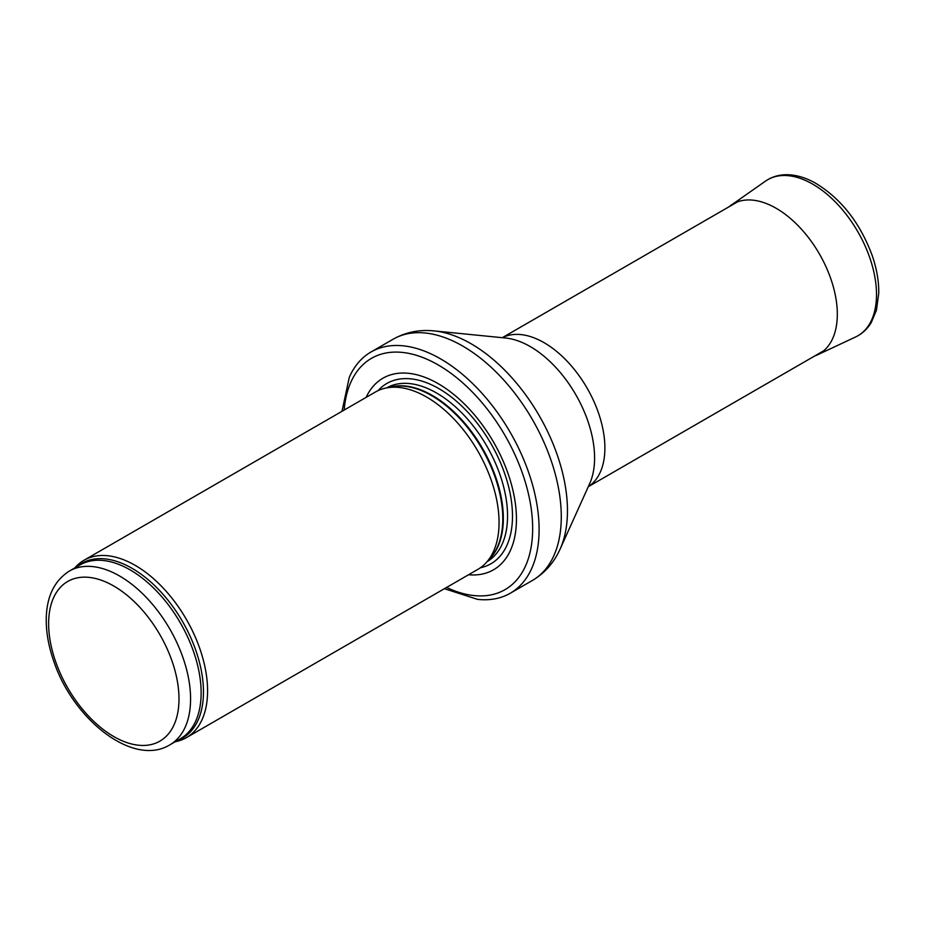 <?xml version="1.0" encoding="UTF-8"?>
<svg xmlns="http://www.w3.org/2000/svg" width="925" height="925" viewBox="0 0 925 925"><rect width="100%" height="100%" fill="white"/><g stroke="black" fill="none" stroke-linecap="round" stroke-linejoin="round"><path stroke-width="1.39" d="M175.16 741.769A102.409 59.131 -120 0 0 186.376 737.664A102.409 59.131 -120 0 0 202.078 655.605A102.409 59.131 -120 0 0 135.166 565.348A102.409 59.131 -120 0 0 83.967 560.284A102.409 59.131 -120 0 0 74.798 567.938M186.376 737.664L477.855 569.384A102.409 59.131 -120 0 0 486.631 562.169A102.409 59.131 -120 0 0 490.608 478.41A102.409 59.131 -120 0 0 426.645 397.068A102.409 59.131 -120 0 0 386.072 388.003A102.409 59.131 -120 0 0 375.446 392.003L83.967 560.284M468.547 574.749A110.607 63.86 -120 0 0 514.901 500.402A110.607 63.86 -120 0 0 438.23 383.69A110.607 63.86 -120 0 0 366.138 397.368M444.416 588.693L477.462 599.354A139.282 80.417 -120 0 0 510.265 593.237A139.282 80.417 -120 0 0 531.609 481.636A139.282 80.417 -120 0 0 440.624 358.9A139.282 80.417 -120 0 0 370.983 351.997A139.282 80.417 -120 0 0 349.292 377.342L341.996 411.301M119.602 576.009A100.362 57.94 -120 0 0 69.421 571.037C54.39 580.588 46.666 596.486 46.25 618.709C46.077 632.076 48.528 646.112 53.627 660.808C72.867 719.315 133.096 767.368 169.784 744.879A100.362 57.94 -120 0 0 185.173 664.451A100.362 57.94 -120 0 0 119.602 576.009M113.81 586.045A92.165 53.211 60 0 1 170.258 731.525A92.165 53.211 60 0 1 57.362 666.347A92.165 53.211 60 0 1 113.81 586.045M169.784 744.879L180.352 738.774A100.362 57.94 -120 0 0 195.73 658.357A100.362 57.94 -120 0 0 130.171 569.916A100.362 57.94 -120 0 0 79.989 564.944L69.421 571.037M177.346 740.509A100.86 58.229 -120 0 0 199.303 661.78A100.86 58.229 -120 0 0 132.148 568.366A100.86 58.229 -120 0 0 76.983 566.678M486.631 562.169L490.608 557.683A100.478 58.009 -120 0 0 494.505 475.508A100.478 58.009 -120 0 0 431.755 395.703A100.478 58.009 -120 0 0 391.946 386.8L386.072 388.003M489.163 559.313A100.362 57.94 -120 0 0 495.823 477.358A100.362 57.94 -120 0 0 432.357 395.449A100.362 57.94 -120 0 0 389.818 387.24M487.036 561.718A100.362 57.94 -120 0 0 502.078 481.208A100.362 57.94 -120 0 0 436.588 393.009A100.362 57.94 -120 0 0 386.673 387.876M480.353 567.788A104.097 60.102 -120 0 0 509.212 489.175A104.097 60.102 -120 0 0 438.878 388.627A104.097 60.102 -120 0 0 378.071 390.627M446.578 587.433A133.547 77.099 -120 0 0 532.569 523.643A133.547 77.099 -120 0 0 438.23 364.959A133.547 77.099 -120 0 0 344.169 410.053M510.265 593.237L532.43 580.438A139.282 80.417 -120 0 0 553.786 468.836A139.282 80.417 -120 0 0 462.801 346.1A139.282 80.417 -120 0 0 393.16 339.197L370.983 351.997M434.218 330.919L505.674 338.03A90.974 52.517 -120 0 1 530.268 346.586A90.974 52.517 -120 0 1 589.699 483.578L560.134 549.022A136.31 78.706 -120 0 0 471.068 343.742A136.31 78.706 -120 0 0 434.218 330.919C419.43 329.404 405.74 332.156 393.16 339.197M588.323 486.642A86.025 49.672 -120 0 0 599.909 417.314A86.025 49.672 -120 0 0 544.062 342.666A86.025 49.672 -120 0 0 502.333 337.706M765.553 181.092C771.496 176.999 778.249 174.883 785.811 174.721C795.327 174.617 805.108 177.357 815.145 182.942C840.975 198.482 859.984 222.659 872.171 255.462C876.727 268.666 878.923 281.258 878.75 293.225L876.438 310.222L871.292 322.49C867.361 329.034 862.123 333.867 855.567 336.989A90.118 52.031 -120 0 0 857.845 231.747A90.118 52.031 -120 0 0 765.553 181.092L728.472 207.096M855.567 336.989L817.214 354.969A86.511 49.95 -120 0 0 819.4 253.936A86.511 49.95 -120 0 0 730.808 205.315M560.134 549.022C554.063 562.585 544.825 573.061 532.43 580.438M588.3 486.7L823.712 350.772M502.275 337.694L737.688 201.777M814.497 356.102L817.214 354.969"/></g></svg>
